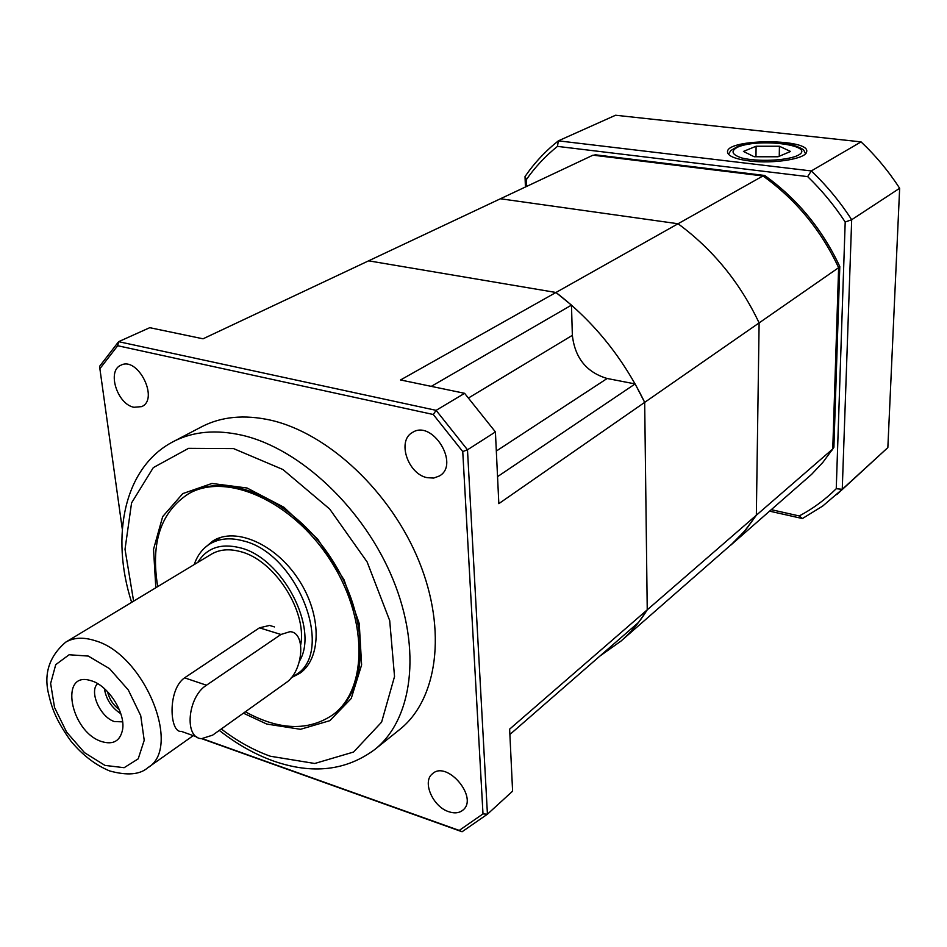 <?xml version="1.0" encoding="UTF-8"?>
<svg xmlns="http://www.w3.org/2000/svg" width="947" height="947" viewBox="0 0 947 947"><rect width="100%" height="100%" fill="white"/><g stroke="black" fill="none" stroke-linecap="round" stroke-linejoin="round"><path stroke-width="1.42" d="M245.344 711.789C279.176 730.374 308.391 731.344 332.965 714.713L334.338 713.671C369.496 688.161 369.602 616.639 331.107 558.245C293.037 499.566 227.481 470.99 190.004 492.973L188.512 493.801C160.753 511.877 150.49 542.809 157.723 586.607M155.817 587.756L153.532 549.272L162.695 516.588L182.783 493.6L211.95 483.455L247.072 488.001L283.946 507.272L317.778 539.21L344.033 579.777L359.244 623.588L361.612 664.889L351.219 698.507L329.84 720.667L300.495 729.297L266.782 724.064L243.403 713.174M427.144 477.679L433.738 478.057L439.515 475.927C460.242 464.172 432.057 419.071 412.383 432.53C396.817 440.698 407.849 474.056 427.144 477.679M133.941 407.281L141.683 406.618C159.404 399.267 137.848 356.06 120.944 365.199C106.691 370.668 117.191 404.274 133.941 407.281M448.771 811.709C454.607 813.651 459.354 813.082 463.024 810.016C478.768 797.528 446.818 759.873 432.412 773.817C421.924 781.666 432.826 806.785 448.771 811.709M374.657 749.598L399.587 729.604C437.407 699.774 447.315 630.785 419.059 561.382C390.969 491.99 328.171 433.205 270.7 420.184C244.35 414.348 221.302 416.562 201.569 426.813L173.265 441.633C192.999 431.37 216.129 429.287 242.681 435.371C300.566 448.937 364.24 508.977 393.029 579.493C421.995 650.033 412.49 719.779 374.657 749.598C346.14 770.669 312.581 774.539 273.955 761.187C255.039 754.451 236.821 744.176 219.302 730.397M838.628 267.681L759.115 322.903C739.915 282.478 712.89 249.428 678.052 223.752L555.948 292.481L368.632 260.827L203.049 338.801L149.744 327.686L118.624 341.678L436.117 410.347L464.598 393.313L400.534 379.96L555.948 292.481L571.479 305.123L572.355 335.333C574.959 357.954 586.56 372.349 607.157 378.492L635.129 383.926L644.682 402.368L498.832 503.65L495.411 431.927L467.487 449.801L487.433 814.195L512.599 791.171L509.628 729.143L647.239 609.832L644.682 402.368C623.15 357.93 593.568 321.293 555.948 292.481L368.632 260.827L500.43 198.763L678.052 223.752L762.974 175.953C795.788 199.486 821.013 230.062 838.628 267.681L832.756 448.973L822.848 462.385L811.626 474.34L730.622 545.271L744.413 531.338L756.345 515.227L832.756 448.973M599.96 656.011L620.983 641.083C631.069 632.276 639.817 621.859 647.239 609.832L638.586 622.368L509.888 734.493M202.528 738.707L459.212 830.424L482.994 813.899L487.433 814.195L462.077 831.762L201.545 738.636M635.129 383.926L497.542 476.649M431.276 386.364L571.479 305.123M482.994 813.899L462.752 451.565L433.276 414.502L117.688 345.726L99.885 368.726L122.281 529.042M99.885 368.726L99.695 366.181L118.624 341.678L117.688 345.726M433.276 414.502L436.117 410.347L467.487 449.801L462.752 451.565M495.411 431.927L464.598 393.313M462.077 831.762L459.212 830.424M762.974 175.953L593.011 155.166L500.43 198.763L678.052 223.752C712.89 249.428 739.915 282.478 759.115 322.903L756.345 515.227L746.236 529.172L734.742 541.53L620.983 641.083M97.636 683.663C88.793 691.357 100.216 717.128 114.362 721.555L122.613 721.851M101.329 741.465C70.315 731.451 59.034 670.523 90.616 680.585C107.544 684.657 125.667 712.369 122.601 729.51C120.198 741.158 113.107 745.147 101.329 741.465M299.595 660.911C319.222 628.228 282.253 557.57 239.958 547.757C220.769 543.033 206.706 547.922 197.769 562.411M194.23 564.554C197.367 555.285 202.682 548.36 210.151 543.791C219.349 538.417 230.287 537.423 242.929 540.808C297.429 552.941 335.522 651.678 295.855 674.844L291.451 677.496M107.556 691.63C109.26 699.052 113.166 705.03 119.275 709.563M104.371 688.576C106.147 699.371 111.628 707.752 120.802 713.707M65.651 642.208C48.806 656.756 43.29 674.678 49.102 695.998C51.671 706.876 55.447 719.673 71.072 741.323C82.59 755.161 95.434 765.022 109.627 770.929C127.123 775.747 139.836 774.693 147.756 767.768C182.534 748.094 144.453 654.353 95.102 640.693C83.514 636.964 73.7 637.473 65.651 642.208L211.323 554.232C219.467 549.426 229.162 548.55 240.396 551.604C274.251 559.855 307.254 610.933 300.696 644.883M269.564 625.434L259.454 627.825L184.582 677.839C167.193 689.818 169.691 733.25 181.232 731.333L196.81 736.92M274.441 626.926L269.599 625.434M291.238 677.744L299.82 673.305C321.767 658.189 321.791 614.71 298.577 579.517C275.636 544.134 235.803 526.733 213.146 540.773L204.883 547.697M332.965 714.713C368.123 689.191 368.205 617.633 329.674 559.18C291.569 500.442 225.978 471.831 188.512 493.801M749.432 160.954C773.415 164.068 805.814 158.883 806.584 151.958C811.461 138.676 728.551 138.321 727.497 151.473C727.284 155.793 734.6 158.954 749.432 160.954M771.343 509.687L799.232 515.949C812.775 508.811 825.109 499.732 836.248 488.711L845.198 222C834.283 205.369 821.771 190.24 807.649 176.615L557.463 146.383C545.531 155.947 535.185 167.003 526.402 179.551L526.662 186.405M594.1 155.296L595.142 154.775L764.667 175.467C797.244 198.846 822.28 229.21 839.8 266.557L833.893 447.304L831.845 450.358M615.586 115.238L558.363 140.843L811.307 170.945L861.06 141.884L615.586 115.238M525.419 186.985L525.029 176.544C534.345 162.967 545.46 151.058 558.363 140.843L557.463 146.383M836.248 488.711L842.25 489.315L887.848 447.6L899.65 188.275L851.684 219.728L842.25 489.315L822.706 506.053L802.417 518.542L769.651 511.167M836.698 494.642L887.848 447.6M807.649 176.615L811.307 170.945C826.589 185.494 840.06 201.758 851.684 219.728L845.198 222M899.65 188.275C888.57 171.158 875.715 155.699 861.06 141.884M525.029 176.544L526.402 179.551M799.232 515.949L802.417 518.542M839.8 266.557L838.308 266.983M285.958 682.775C303.253 671.601 306.449 631.98 289.936 631.696L280.939 634.478L206.482 685.214C187.53 696.803 183.884 738.305 201.652 738.648L212.661 735.132L285.958 682.775M756.345 515.227L759.115 322.903L644.682 402.368L647.239 609.832L756.345 515.227M743.431 151.437L754.226 156.752L778.02 156.776L790.544 151.473L779.428 146.252L756.097 146.24L743.431 151.437M755.966 156.752L756.097 146.24M779.251 156.255L779.428 146.252M221.29 728.977C237.188 741.11 253.524 750.202 270.309 756.227L314.747 763.483L353.562 752.036L381.605 722.135L394.532 676.513L389.702 620.581L367.116 561.938L329.686 509.036L282.904 469.511L233.589 448.606L188.536 448.345L153.307 467.617L131.574 502.904L125.016 549.272L133.61 601.167M496.323 451.044L607.157 378.492M468.647 397.894L572.355 335.333M104.975 765.401L124.128 767.697L138.203 758.843L144.216 740.317L140.724 715.66L128.295 689.961L109.485 668.618L88.284 656.07L69.107 654.756L55.731 664.652L50.629 683.497L54.547 707.504L66.61 732.09L84.52 752.676L104.975 765.401M280.939 634.478L259.454 627.825M206.482 685.214L184.582 677.839M737.926 147.01C730.255 150.975 731.64 154.657 742.081 158.054C757.789 161.807 784.518 160.801 796.605 155.995C819.581 146.051 760.832 137.433 737.926 147.01M173.265 441.633C124.306 466.942 110.172 535.635 131.633 602.363M295.855 674.844L306.07 667.552M210.151 543.791L220.935 537.351M147.756 767.768L193.235 735.641M805.542 153.698C803.234 150.017 805.826 149.815 794.284 145.495C778.541 140.476 742.72 142.997 736.494 147.164L730.8 150.549L728.48 154.337"/></g></svg>
